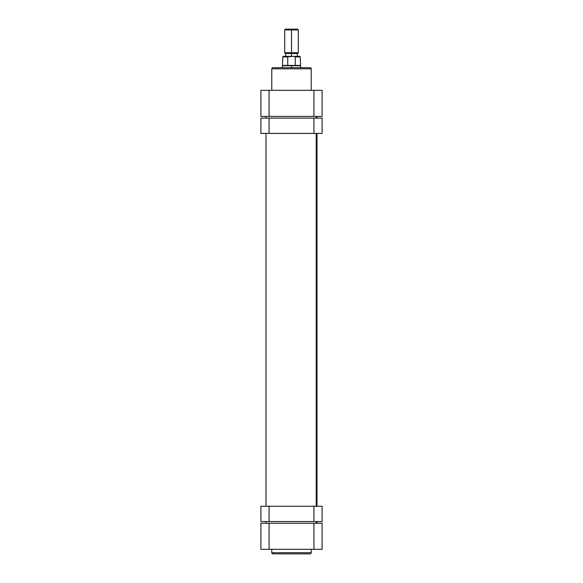 <?xml version="1.0" encoding="UTF-8"?>
<svg xmlns="http://www.w3.org/2000/svg" width="583" height="583" viewBox="0 0 583 583"><rect width="100%" height="100%" fill="white"/><g stroke="black" fill="none" stroke-linecap="round" stroke-linejoin="round"><path stroke-width="0.87" d="M272.917 553.85L310.083 553.85A1.137 1.137 0 0 0 311.22 552.713L271.78 552.713A1.137 1.137 0 0 0 272.917 553.85A1.137 1.137 0 0 1 271.78 552.713L311.22 552.713L311.22 549.317L311.22 552.713A1.137 1.137 0 0 1 310.083 553.85M271.78 549.317L271.78 552.713L271.78 549.317M273.004 553.85L309.996 553.85M322.1 523.25L260.9 523.25L260.9 549.317L322.1 549.317L322.1 523.25L313.938 523.25L313.938 549.317L269.062 549.317L269.062 523.25L313.938 523.25L313.938 549.317L322.1 549.317L322.1 523.25M260.9 549.317L260.9 523.25L269.062 523.25L269.062 549.317L260.9 549.317M316.219 523.25L316.219 521.552L316.219 523.25M316.219 506.255L316.219 133.412L316.219 506.255M316.219 118.109L316.219 116.411L316.219 118.109M310.083 67.679L272.917 67.679A1.137 1.137 0 0 0 271.78 68.816L311.22 68.816A1.137 1.137 0 0 0 310.083 67.679A1.137 1.137 0 0 1 311.22 68.816L271.78 68.816L271.78 90.343L271.78 68.816A1.137 1.137 0 0 1 272.917 67.679M311.22 90.343L311.22 68.816L311.22 90.343M260.9 116.411L322.1 116.411L322.1 90.343L260.9 90.343L260.9 116.411L269.062 116.411L269.062 90.343L313.938 90.343L313.938 116.411L269.062 116.411L269.062 90.343L260.9 90.343L260.9 116.411M309.996 67.679L273.004 67.679M322.1 90.343L322.1 116.411L313.938 116.411L313.938 90.343L322.1 90.343M291.5 29.944L291.5 29.15L285.495 29.15L291.5 29.15L291.5 29.944L284.701 29.944L291.5 29.944L291.5 52.725L284.701 52.725L291.5 52.725L291.5 29.944L298.299 29.944L291.5 29.944M291.5 53.512L291.5 52.725L298.299 52.725L291.5 52.725L291.5 53.512L297.505 53.512L291.5 53.512L291.5 56.347L291.5 53.512L285.495 53.512L291.5 53.512M288.009 56.573L282.719 56.915L287.732 56.915L287.732 65.413L291.5 65.413L291.5 67.679L291.5 65.697L282.434 65.697L291.5 65.697L282.719 65.413L287.732 65.413L287.732 56.915L289.357 56.347L283.287 56.347L293.643 56.347L287.754 56.799M300.566 67.679L300.566 65.697L291.5 65.697L300.566 65.697L300.281 56.915L299.713 56.347L293.643 56.347L295.268 56.915L295.268 65.413L291.5 65.413L300.281 65.413L295.268 65.413L295.268 56.915L300.281 56.915L295.246 56.799M292.637 56.347L293.73 56.347M289.27 56.347L290.363 56.347M297.505 29.15L291.5 29.15L297.505 29.15L298.299 29.944L298.299 52.725L297.505 53.512M288.447 56.427L288.906 56.362M294.094 56.362L295.173 56.704M299.713 56.347L293.643 56.347M269.062 118.109L260.9 118.109L260.9 133.412L269.062 133.412L260.9 133.412L260.9 118.109L313.938 118.109L269.062 118.109L269.062 133.412L269.062 118.109M322.1 118.109L313.938 118.109L313.938 133.412L269.062 133.412L322.1 133.412L313.938 133.412L313.938 118.109L322.1 118.109L322.1 133.412L322.1 118.109M313.938 521.552L322.1 521.552L322.1 506.255L313.938 506.255L322.1 506.255L322.1 521.552L269.062 521.552L313.938 521.552L313.938 506.255L313.938 521.552M260.9 521.552L269.062 521.552L269.062 506.255L313.938 506.255L260.9 506.255L269.062 506.255L269.062 521.552L260.9 521.552L260.9 506.255L260.9 521.552M266.001 116.411L266.001 118.109M266.001 133.412L266.001 506.255M266.001 521.552L266.001 523.25M316.999 116.411L316.999 118.109M316.999 133.412L316.999 506.255M316.999 521.552L316.999 523.25M285.495 53.512L284.701 52.725L284.701 29.944L285.495 29.15M283.287 56.347L282.719 56.915L282.434 67.679M285.663 53.512L285.663 56.347M297.337 53.512L297.337 56.347"/></g></svg>
